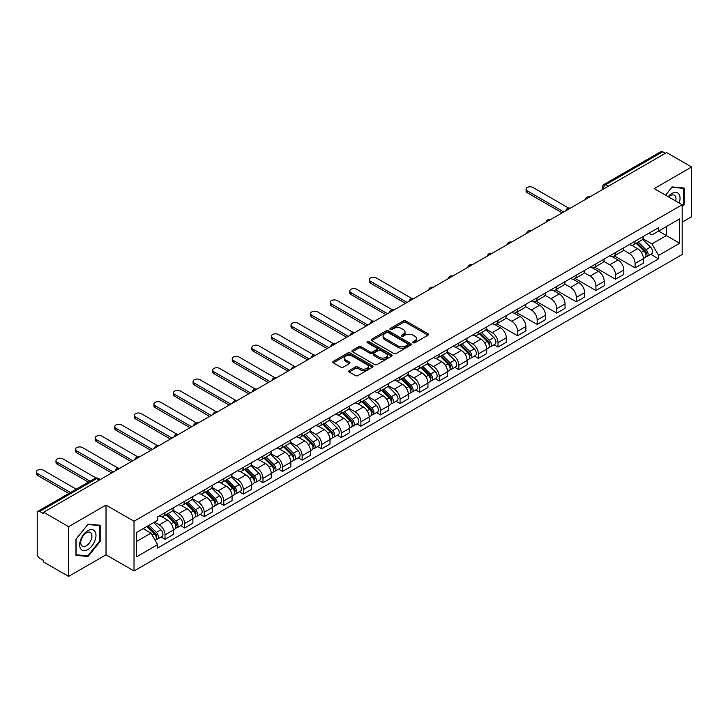 <?xml version="1.0" encoding="UTF-8"?>
<svg xmlns="http://www.w3.org/2000/svg" width="728" height="728" viewBox="0 0 728 728"><rect width="100%" height="100%" fill="white"/><g stroke="black" fill="none" stroke-linecap="round" stroke-linejoin="round"><path stroke-width="1.09" d="M413.158 342.724A1.219 0.701 0 0 0 414.887 342.724L427.982 335.162A1.747 1.01 0 0 0 428.492 334.452A1.747 1.01 0 0 0 427.982 333.743L405.796 320.939A1.747 1.01 0 0 0 403.33 320.939L390.235 328.492A1.219 0.701 0 0 0 389.88 328.992A1.219 0.701 0 0 0 390.235 329.493A1.219 0.701 0 0 0 391.964 329.493L393.657 328.51A5.578 3.221 0 0 1 401.547 328.51L403.394 329.584A5.578 3.221 0 0 1 405.023 331.859A5.578 3.221 0 0 1 403.394 334.134L401.701 335.108A1.219 0.701 0 0 0 401.337 335.608A1.219 0.701 0 0 0 401.701 336.109A1.219 0.701 0 0 0 403.421 336.109L405.114 335.126A5.578 3.221 0 0 1 413.004 335.126L414.851 336.2A5.578 3.221 0 0 1 416.489 338.474A5.578 3.221 0 0 1 414.851 340.75L413.158 341.732A1.219 0.701 0 0 0 412.803 342.224A1.219 0.701 0 0 0 413.158 342.724L413.158 341.732M349.231 370.598A1.747 1.01 0 0 0 348.721 371.307A1.747 1.01 0 0 0 349.231 372.017L355.455 375.612A1.747 1.01 0 0 0 357.921 375.612L372.463 367.221A1.747 1.01 0 0 0 372.973 366.512A1.747 1.01 0 0 0 372.463 365.793L350.277 352.989A1.747 1.01 0 0 0 347.811 352.989L333.269 361.388A1.747 1.01 0 0 0 332.76 362.098A1.747 1.01 0 0 0 333.269 362.808L340.786 367.149A1.747 1.01 0 0 0 343.252 367.149L349.476 363.554A1.747 1.01 0 0 0 349.986 362.844A1.747 1.01 0 0 0 349.476 362.135L345.745 359.978A4.659 2.694 0 0 1 344.38 358.076A4.659 2.694 0 0 1 347.265 355.592A4.659 2.694 0 0 1 352.343 356.174L366.948 364.601A4.659 2.694 0 0 1 368.313 366.512A4.659 2.694 0 0 1 365.429 368.996A4.659 2.694 0 0 1 360.351 368.414L357.921 367.003A1.747 1.01 0 0 0 355.455 367.003L349.231 370.598L349.231 372.017M134.025 521.239L106.024 505.077L68.605 526.681L43.625 512.248L666.611 152.571L691.6 166.994L654.181 188.597L682.182 204.759L134.025 521.239L134.025 570.97L682.182 254.491L682.182 204.759M393.784 353.49A1.747 1.01 0 0 0 396.241 353.49L410.783 345.09A1.747 1.01 0 0 0 411.302 344.38A1.747 1.01 0 0 0 410.783 343.671L388.606 330.858A1.747 1.01 0 0 0 386.14 330.858L371.599 339.257A1.747 1.01 0 0 0 371.089 339.967A1.747 1.01 0 0 0 371.599 340.677L393.784 353.49M367.831 342.988A1.219 0.701 0 0 1 369.069 343.161L391.6 356.165L377.086 364.546A1.747 1.01 0 0 1 374.62 364.546L352.434 351.742L358.658 348.175L358.658 346.728L352.434 350.323A1.747 1.01 0 0 0 351.924 351.033A1.747 1.01 0 0 0 352.434 351.742L352.434 350.323M358.658 348.175A1.747 1.01 0 0 1 361.124 348.175L361.124 346.728A1.747 1.01 0 0 0 358.658 346.728M361.124 346.728L370.115 351.924A1.747 1.01 0 0 0 372.581 351.924L376.713 349.54A1.747 1.01 0 0 0 377.222 348.83A1.747 1.01 0 0 0 376.713 348.111L367.349 342.706A1.219 0.701 0 0 1 366.985 342.206A1.219 0.701 0 0 1 367.74 341.559A1.219 0.701 0 0 1 369.069 341.714L391.628 354.727A1.747 1.01 0 0 1 392.137 355.446A1.747 1.01 0 0 1 391.628 356.156L391.628 354.727M68.605 526.681L68.605 576.403L43.625 561.98L43.625 560.533L39.731 558.285A3.549 2.047 -120 0 1 37.219 553.935L37.219 512.903A3.549 2.047 -120 0 1 37.956 511.274L94.831 478.442A3.549 2.047 60 0 1 96.606 478.615L39.731 511.456A3.549 2.047 -120 0 0 37.956 511.274M682.182 222.158L691.6 216.726L691.6 166.994M68.605 576.403L106.024 554.8L134.025 570.97M43.625 512.248L43.625 513.704L39.731 511.456M608.481 186.131L605.851 184.612A3.549 2.047 60 0 0 604.076 184.43L660.951 151.597A3.549 2.047 60 0 1 662.726 151.77L605.851 184.612A3.549 2.047 120 0 0 603.339 188.962L603.339 189.107M665.356 153.299L662.726 151.77M635.098 241.223A8.172 4.714 60 0 1 633.405 244.89L641.696 240.104A8.172 4.714 -120 0 0 643.388 236.436M623.341 250.013L629.329 253.471A8.172 4.714 60 0 1 635.098 263.472L643.388 258.695A8.172 4.714 -120 0 0 637.61 248.685L631.686 245.263M643.388 258.695L643.388 263.117L635.098 267.895L614.332 255.901M633.405 244.89A8.172 4.714 60 0 1 629.392 244.517M635.098 263.472L635.098 267.895M615.515 252.534A8.172 4.714 60 0 1 613.822 256.192L622.112 251.415A8.172 4.714 -120 0 0 623.805 247.748M594.74 267.212L615.515 279.206L623.805 274.42L623.805 269.997A8.172 4.714 -120 0 0 618.027 259.996L612.093 256.575M613.822 256.192A8.172 4.714 60 0 1 609.8 255.828M603.758 261.325L609.736 264.783A8.172 4.714 60 0 1 615.515 274.784L615.515 279.206M595.932 263.836A8.172 4.714 60 0 1 594.239 267.504L602.52 262.717A8.172 4.714 -120 0 0 604.213 259.05M575.156 278.524L595.932 290.517L604.213 285.731L604.213 281.308A8.172 4.714 -120 0 0 598.443 271.307L592.51 267.877M594.239 267.504A8.172 4.714 60 0 1 590.217 267.14M584.165 272.636L590.153 276.085A8.172 4.714 60 0 1 595.932 286.095L595.932 290.517M576.339 275.148A8.172 4.714 60 0 1 574.647 278.815L582.937 274.028A8.172 4.714 -120 0 0 584.63 270.361M555.573 289.826L576.339 301.82L584.63 297.033L584.63 292.62A8.172 4.714 -120 0 0 578.851 282.61L572.927 279.188M574.647 278.815A8.172 4.714 60 0 1 570.634 278.442M564.582 283.938L570.57 287.396A8.172 4.714 60 0 1 576.339 297.397L576.339 301.82M556.756 286.45A8.172 4.714 60 0 1 555.064 290.117L563.354 285.34A8.172 4.714 -120 0 0 565.046 281.672M535.981 301.137L556.756 313.131L565.046 308.344L565.046 303.922A8.172 4.714 -120 0 0 559.268 293.921L553.335 290.499M555.064 290.117A8.172 4.714 60 0 1 551.041 289.753M544.999 295.25L550.978 298.707A8.172 4.714 60 0 1 556.756 308.708L556.756 313.131M537.173 297.761A8.172 4.714 60 0 1 535.48 301.428L543.761 296.642A8.172 4.714 -120 0 0 545.454 292.974M516.398 312.449L537.173 324.433L545.454 319.656L545.454 315.233A8.172 4.714 -120 0 0 539.685 305.232L533.751 301.801M535.48 301.428A8.172 4.714 60 0 1 531.458 301.064M525.407 306.561L531.395 310.01A8.172 4.714 60 0 1 537.173 320.02L537.173 324.433M517.581 309.072A8.172 4.714 60 0 1 515.888 312.74L524.178 307.953A8.172 4.714 -120 0 0 525.871 304.286M496.815 323.751L517.581 335.745L525.871 330.958L525.871 326.535A8.172 4.714 -120 0 0 520.092 316.534L514.168 313.113M515.888 312.74A8.172 4.714 60 0 1 511.875 312.367M505.824 317.863L511.811 321.321A8.172 4.714 60 0 1 517.581 331.322L517.581 335.745M497.998 320.375A8.172 4.714 60 0 1 496.305 324.042L504.595 319.264A8.172 4.714 -120 0 0 506.288 315.597M494.021 344.763L497.998 347.056L506.288 342.269L506.288 337.847A8.172 4.714 -120 0 0 500.509 327.846L494.576 324.424M496.305 324.042A8.172 4.714 60 0 1 492.283 323.678M486.24 329.174L492.219 332.632A8.172 4.714 60 0 1 497.998 342.633L497.998 347.056M478.414 331.686A8.172 4.714 60 0 1 476.722 335.353L485.003 330.567A8.172 4.714 -120 0 0 486.695 326.899M474.438 356.065L478.414 358.358L486.695 353.581L486.695 349.158A8.172 4.714 -120 0 0 480.926 339.148L474.993 335.726M476.722 335.353A8.172 4.714 60 0 1 472.7 334.98M466.648 340.486L472.636 343.935A8.172 4.714 60 0 1 478.414 353.935L478.414 358.358M458.822 342.997A8.172 4.714 60 0 1 457.129 346.664L465.42 341.878A8.172 4.714 -120 0 0 467.112 338.211M454.854 367.376L458.822 369.669L467.112 364.883L467.112 360.46A8.172 4.714 -120 0 0 461.334 350.459L455.409 347.038M457.129 346.664A8.172 4.714 60 0 1 453.116 346.291M447.065 351.788L453.053 355.246A8.172 4.714 60 0 1 458.822 365.247L458.822 369.669M439.239 354.299A8.172 4.714 60 0 1 437.546 357.967L445.836 353.18A8.172 4.714 -120 0 0 447.529 349.522M435.262 378.687L439.239 380.981L447.529 376.194L447.529 371.771A8.172 4.714 -120 0 0 441.75 361.771L435.817 358.34M437.546 357.967A8.172 4.714 60 0 1 433.524 357.603M427.482 363.099L433.46 366.557A8.172 4.714 60 0 1 439.239 376.558L439.239 380.981M419.656 365.611A8.172 4.714 60 0 1 417.963 369.278L426.244 364.491A8.172 4.714 -120 0 0 427.937 360.824M415.679 389.99L419.656 392.283L427.937 387.505L427.937 383.083A8.172 4.714 -120 0 0 422.167 373.073L416.234 369.651M417.963 369.278A8.172 4.714 60 0 1 413.941 368.905M407.889 374.401L413.877 377.859A8.172 4.714 60 0 1 419.656 387.86L419.656 392.283M400.063 376.922A8.172 4.714 60 0 1 398.371 380.58L406.661 375.803A8.172 4.714 -120 0 0 408.353 372.135M396.096 401.301L400.063 403.594L408.353 398.808L408.353 394.385A8.172 4.714 -120 0 0 402.575 384.384L396.651 380.962M398.371 380.58A8.172 4.714 60 0 1 394.358 380.216M388.306 385.713L394.294 389.171A8.172 4.714 60 0 1 400.063 399.171L400.063 403.594M380.48 388.224A8.172 4.714 60 0 1 378.788 391.892L387.078 387.105A8.172 4.714 -120 0 0 388.77 383.438M376.503 412.612L380.48 414.905L388.77 410.119L388.77 405.696A8.172 4.714 -120 0 0 382.992 395.695L377.059 392.265M378.788 391.892A8.172 4.714 60 0 1 374.765 391.528M368.723 397.024L374.702 400.473A8.172 4.714 60 0 1 380.48 410.483L380.48 414.905M360.897 399.536A8.172 4.714 60 0 1 359.204 403.203L367.485 398.416A8.172 4.714 -120 0 0 369.178 394.749M356.92 423.914L360.897 426.208L369.178 421.421L369.178 417.007A8.172 4.714 -120 0 0 363.409 406.998L357.475 403.576M359.204 403.203A8.172 4.714 60 0 1 355.182 402.83M349.131 408.326L355.118 411.784A8.172 4.714 60 0 1 360.897 421.785L360.897 426.208M341.305 410.838A8.172 4.714 60 0 1 339.612 414.505L347.902 409.728A8.172 4.714 -120 0 0 349.595 406.06M337.337 435.226L341.305 437.519L349.595 432.732L349.595 428.31A8.172 4.714 -120 0 0 343.816 418.309L337.892 414.887M339.612 414.505A8.172 4.714 60 0 1 335.599 414.141M329.547 419.637L335.535 423.095A8.172 4.714 60 0 1 341.305 433.096L341.305 437.519M321.721 422.149A8.172 4.714 60 0 1 320.029 425.816L328.319 421.03A8.172 4.714 -120 0 0 330.012 417.362M317.745 446.528L321.721 448.83L330.012 444.044L330.012 439.621A8.172 4.714 -120 0 0 324.233 429.62L318.3 426.189M320.029 425.816A8.172 4.714 60 0 1 316.007 425.452M309.964 430.949L315.943 434.398A8.172 4.714 60 0 1 321.721 444.408L321.721 448.83M302.138 433.46A8.172 4.714 60 0 1 300.446 437.128L308.727 432.341A8.172 4.714 -120 0 0 310.419 428.674M298.161 457.839L302.138 460.132L310.419 455.346L310.419 450.923A8.172 4.714 -120 0 0 304.65 440.922L298.717 437.501M300.446 437.128A8.172 4.714 60 0 1 296.423 436.755M290.372 442.251L296.36 445.709A8.172 4.714 60 0 1 302.138 455.71L302.138 460.132M282.546 444.762A8.172 4.714 60 0 1 280.853 448.43L289.143 443.652A8.172 4.714 -120 0 0 290.836 439.985M278.578 469.15L282.546 471.444L290.836 466.657L290.836 462.235A8.172 4.714 -120 0 0 285.058 452.234L279.133 448.812M280.853 448.43A8.172 4.714 60 0 1 276.84 448.066M270.789 453.562L276.776 457.02A8.172 4.714 60 0 1 282.546 467.021L282.546 471.444M262.963 456.074A8.172 4.714 60 0 1 261.27 459.741L269.56 454.954A8.172 4.714 -120 0 0 271.253 451.287M258.986 480.453L262.963 482.746L271.253 477.968L271.253 473.546A8.172 4.714 -120 0 0 265.474 463.545L259.541 460.114M261.27 459.741A8.172 4.714 60 0 1 257.248 459.368M251.206 464.874L257.184 468.322A8.172 4.714 60 0 1 262.963 478.332L262.963 482.746M243.38 467.385A8.172 4.714 60 0 1 241.687 471.052L249.968 466.266A8.172 4.714 -120 0 0 251.661 462.599M239.403 491.764L243.38 494.057L251.661 489.271L251.661 484.848A8.172 4.714 -120 0 0 245.891 474.847L239.958 471.425M241.687 471.052A8.172 4.714 60 0 1 237.665 470.679M231.613 476.176L237.601 479.634A8.172 4.714 60 0 1 243.38 489.635L243.38 494.057M223.787 478.687A8.172 4.714 60 0 1 222.095 482.355L230.385 477.568A8.172 4.714 -120 0 0 232.077 473.91M219.82 503.075L223.787 505.369L232.077 500.582L232.077 496.159A8.172 4.714 -120 0 0 226.299 486.158L220.375 482.728M222.095 482.355A8.172 4.714 60 0 1 218.082 481.991M212.03 487.487L218.018 490.945A8.172 4.714 60 0 1 223.787 500.946L223.787 505.369M204.204 489.999A8.172 4.714 60 0 1 202.511 493.666L210.802 488.879A8.172 4.714 -120 0 0 212.494 485.212M200.227 514.378L204.204 516.671L212.494 511.893L212.494 507.471A8.172 4.714 -120 0 0 206.716 497.461L200.782 494.039M202.511 493.666A8.172 4.714 60 0 1 198.489 493.293M192.447 498.789L198.426 502.247A8.172 4.714 60 0 1 204.204 512.248L204.204 516.671M184.621 501.31A8.172 4.714 60 0 1 182.928 504.968L191.209 500.191A8.172 4.714 -120 0 0 192.902 496.523M180.644 525.689L184.621 527.982L192.902 523.195L192.902 518.773A8.172 4.714 -120 0 0 187.132 508.772L181.199 505.35M182.928 504.968A8.172 4.714 60 0 1 178.906 504.604M172.855 510.1L178.842 513.559A8.172 4.714 60 0 1 184.621 523.559L184.621 527.982M165.029 512.612A8.172 4.714 60 0 1 163.345 516.279L171.626 511.493A8.172 4.714 -120 0 0 173.319 507.825M161.061 537L165.029 539.293L173.319 534.507L173.319 530.084A8.172 4.714 -120 0 0 167.54 520.083L161.616 516.653M163.345 516.279A8.172 4.714 60 0 1 159.323 515.915M154.482 522.113L159.259 524.861A8.172 4.714 60 0 1 165.029 534.871L165.029 539.293M648.976 233.215L651.924 234.916L679.67 218.891L666.366 226.581L666.366 235.572L651.924 243.907L642.924 238.711M136.527 541.468L150.969 533.133L157.621 544.653L136.527 556.829L136.527 532.477L157.621 520.302L157.621 516.889L658.576 227.664L658.576 231.076L679.67 243.252L658.576 255.428L651.924 243.907M679.67 218.891L679.67 243.252M157.621 544.653L157.621 548.057L658.576 258.84L658.576 255.428M682.182 206.752L684.256 204.177L684.256 188.024L672.135 186.941L665.538 195.149M106.024 505.077L106.024 554.8M75.949 555.373L88.07 556.456L100.182 541.386L100.182 525.234L88.07 524.151L75.949 539.221L75.949 555.373M150.969 533.133L143.189 528.637M650.714 254.299L658.576 258.84M683.628 203.813L684.256 204.177M86.787 555.719L88.07 556.456M99.554 541.022L100.182 541.386M413.65 342.897L414.851 342.196A5.578 3.221 0 0 0 416.489 339.921L416.489 338.474M405.023 331.859L405.023 333.306A5.578 3.221 0 0 1 403.394 335.581L402.184 336.281M427.955 335.18L405.796 322.386A1.747 1.01 0 0 0 403.33 322.386L390.727 329.666M410.765 345.108L388.606 332.314A1.747 1.01 0 0 0 386.14 332.314L371.617 340.695M407.707 344.881A1.219 0.701 0 0 0 408.062 344.38A1.219 0.701 0 0 0 407.707 343.88L388.233 332.641A1.219 0.701 0 0 0 386.513 332.641L384.721 333.67A5.578 3.221 0 0 0 383.092 335.945A5.578 3.221 0 0 0 384.721 338.229L398.034 345.909A5.578 3.221 0 0 0 405.924 345.909L407.707 344.881L407.707 346.328A1.219 0.701 0 0 0 408.062 345.827L408.062 344.38M383.092 335.945L383.092 337.401A5.578 3.221 0 0 0 384.721 339.676L384.721 338.229M407.707 346.328L405.924 347.356A5.578 3.221 0 0 1 398.034 347.356L384.721 339.676M361.124 348.175L370.115 353.371A1.747 1.01 0 0 0 372.581 353.371L376.713 350.987A1.747 1.01 0 0 0 377.222 350.277L377.222 348.83M379.452 357.311A4.659 2.694 0 0 0 384.539 357.894A4.659 2.694 0 0 0 387.414 355.41A4.659 2.694 0 0 0 386.049 353.508L380.899 350.532A1.747 1.01 0 0 0 378.433 350.532L374.31 352.916A1.747 1.01 0 0 0 373.801 353.626A1.747 1.01 0 0 0 374.31 354.336L379.452 357.311L379.452 358.758A4.659 2.694 0 0 0 384.539 359.341A4.659 2.694 0 0 0 387.414 356.856L387.414 355.41M373.801 353.626L373.801 355.082A1.747 1.01 0 0 0 374.31 355.792L374.31 354.336M379.452 358.758L374.31 355.792M368.313 366.512L368.313 367.959A4.659 2.694 0 0 1 365.429 370.443A4.659 2.694 0 0 1 360.351 369.86L357.921 368.459A1.747 1.01 0 0 0 355.455 368.459L349.249 372.035M344.38 358.076L344.38 359.523A4.659 2.694 0 0 0 345.745 361.425L345.745 359.978M349.449 363.563L345.745 361.425M372.436 367.231L350.277 354.436A1.747 1.01 0 0 0 347.811 354.436L333.297 362.817L333.269 361.388M636.154 243.307L643.87 250.914A4.441 2.566 60 0 1 645.044 257.566L643.388 258.531M637.692 244.817L640.968 246.71M568.632 208.062L533.023 187.506A4.086 2.357 -0 0 0 528.574 186.996A4.086 2.357 -0 0 0 526.053 189.18A4.086 2.357 -0 0 0 527.254 190.845L563.79 211.939M637.009 242.806L645.463 251.142A2.129 1.229 60 0 1 646.018 254.336A2.129 1.229 60 0 1 645.827 254.418M638.292 242.069L646.009 249.686A4.441 2.566 60 0 1 647.174 256.338A4.441 2.566 60 0 1 645.836 256.484M642.606 239.266L650.523 247.074A4.441 2.566 60 0 1 651.697 253.726L647.174 256.338M562.153 212.876L527.254 192.729A4.086 2.357 180 0 1 526.053 191.064L526.053 189.18M679.16 203.021A11.539 6.661 120 0 0 678.96 194.158A11.539 6.661 120 0 0 668.195 196.678M675.711 201.028A7.899 4.559 120 0 0 675.238 196.069A7.899 4.559 120 0 0 674.356 195.25A7.899 4.559 120 0 0 668.668 196.96M665.565 195.168L671.889 187.296L683.628 188.343L683.628 203.995L682.182 205.797M682.846 187.897L683.628 188.343M94.886 531.367A11.539 6.661 120 0 0 83.738 534.352A11.539 6.661 120 0 0 80.753 548.948A11.539 6.661 120 0 0 91.901 545.964A11.539 6.661 120 0 0 94.886 531.367M91.173 533.278A7.899 4.559 120 0 0 90.281 532.459A7.899 4.559 120 0 0 82.928 536.145A7.899 4.559 120 0 0 81.49 545.317A7.899 4.559 120 0 0 82.382 546.146A7.899 4.559 120 0 0 89.735 542.46A7.899 4.559 120 0 0 91.173 533.278M87.815 555.81L76.076 554.763L76.076 539.111L87.815 524.506L99.554 525.552L99.554 541.204L87.815 555.81M98.781 525.106L99.554 525.552M479.47 333.77L487.178 341.377A4.441 2.566 60 0 1 488.351 348.039L486.695 348.994M481.008 335.289L484.275 337.173M411.948 298.535L376.34 277.978A4.086 2.357 -0 0 0 371.89 277.459A4.086 2.357 -0 0 0 369.369 279.643A4.086 2.357 -0 0 0 370.561 281.308L407.098 302.402M480.325 333.269L488.77 341.605A2.129 1.229 60 0 1 489.334 344.799A2.129 1.229 60 0 1 489.134 344.881M481.599 332.532L489.316 340.149A4.441 2.566 60 0 1 490.49 346.801A4.441 2.566 60 0 1 489.143 346.947M485.922 329.729L493.839 337.537A4.441 2.566 60 0 1 495.004 344.189L490.49 346.801M405.469 303.339L370.561 283.192A4.086 2.357 180 0 1 369.369 281.527L369.369 279.643M459.878 345.072L467.594 352.689A4.441 2.566 60 0 1 468.768 359.341L467.112 360.296M461.416 346.592L464.692 348.485M392.356 309.837L356.747 289.28A4.086 2.357 -0 0 0 352.297 288.77A4.086 2.357 -0 0 0 349.777 290.945A4.086 2.357 -0 0 0 350.978 292.62L387.514 313.713M460.733 344.581L469.187 352.916A2.129 1.229 60 0 1 469.751 356.11A2.129 1.229 60 0 1 469.551 356.192M462.016 343.844L469.733 351.451A4.441 2.566 60 0 1 470.898 358.112A4.441 2.566 60 0 1 469.56 358.249M466.33 341.032L474.246 348.849A4.441 2.566 60 0 1 475.42 355.501L470.898 358.112M385.876 314.651L350.978 294.503A4.086 2.357 180 0 1 349.777 292.829L349.777 290.945M440.294 356.383L448.011 363.991A4.441 2.566 60 0 1 449.176 370.652L447.52 371.608M441.832 357.903L445.099 359.787M372.772 321.148L337.164 300.591A4.086 2.357 -0 0 0 332.714 300.082A4.086 2.357 -0 0 0 330.194 302.257A4.086 2.357 -0 0 0 331.386 303.922L367.922 325.016M441.15 355.892L449.595 364.228A2.129 1.229 60 0 1 450.159 367.422A2.129 1.229 60 0 1 449.968 367.494M442.424 355.155L450.141 362.762A4.441 2.566 60 0 1 451.315 369.414A4.441 2.566 60 0 1 449.977 369.56M446.746 352.343L454.663 360.151A4.441 2.566 60 0 1 455.837 366.812L451.315 369.414M366.293 325.962L331.386 305.805A4.086 2.357 180 0 1 330.194 304.14L330.194 302.257M420.711 367.695L428.419 375.302A4.441 2.566 60 0 1 429.593 381.954L427.937 382.919M422.249 369.205L425.516 371.098M353.189 332.45L317.581 311.893A4.086 2.357 -0 0 0 313.131 311.384A4.086 2.357 -0 0 0 310.61 313.568A4.086 2.357 -0 0 0 311.802 315.233L348.339 336.327M421.567 367.194L430.011 375.53A2.129 1.229 60 0 1 430.576 378.724A2.129 1.229 60 0 1 430.375 378.806M422.841 366.457L430.557 374.074A4.441 2.566 60 0 1 431.731 380.726A4.441 2.566 60 0 1 430.385 380.871M427.163 363.654L435.08 371.462A4.441 2.566 60 0 1 436.245 378.114L431.731 380.726M346.71 337.264L311.802 317.117A4.086 2.357 180 0 1 310.61 315.452L310.61 313.568M401.119 378.997L408.836 386.614A4.441 2.566 60 0 1 410.01 393.266L408.353 394.221M402.657 380.517L405.933 382.409M333.597 343.762L297.989 323.205A4.086 2.357 -0 0 0 293.539 322.695A4.086 2.357 -0 0 0 291.018 324.87A4.086 2.357 -0 0 0 292.219 326.535L328.756 347.629M401.974 378.505L410.428 386.841A2.129 1.229 60 0 1 410.992 390.035A2.129 1.229 60 0 1 410.792 390.117M403.257 377.768L410.974 385.376A4.441 2.566 60 0 1 412.139 392.037A4.441 2.566 60 0 1 410.801 392.174M407.571 374.956L415.488 382.773A4.441 2.566 60 0 1 416.662 389.425L412.139 392.037M327.118 348.576L292.219 328.428A4.086 2.357 180 0 1 291.018 326.754L291.018 324.87M381.536 390.308L389.252 397.916A4.441 2.566 60 0 1 390.417 404.577L388.761 405.532M383.074 391.828L386.341 393.712M314.014 355.073L278.405 334.516A4.086 2.357 -0 0 0 273.956 334.006A4.086 2.357 -0 0 0 271.435 336.181A4.086 2.357 -0 0 0 272.627 337.847L309.163 358.94M382.391 389.817L390.836 398.152A2.129 1.229 60 0 1 391.4 401.346A2.129 1.229 60 0 1 391.209 401.419M383.665 389.08L391.382 396.687A4.441 2.566 60 0 1 392.556 403.339A4.441 2.566 60 0 1 391.218 403.485M387.988 386.268L395.905 394.076A4.441 2.566 60 0 1 397.079 400.737L392.556 403.339M307.534 359.887L272.627 339.73A4.086 2.357 180 0 1 271.435 338.065L271.435 336.181M361.952 401.619L369.66 409.227A4.441 2.566 60 0 1 370.834 415.879L369.178 416.835M363.49 403.13L366.757 405.023M294.43 366.375L258.822 345.818A4.086 2.357 -0 0 0 254.372 345.309A4.086 2.357 -0 0 0 251.852 347.493A4.086 2.357 -0 0 0 253.044 349.158L289.58 370.252M362.808 401.119L371.253 409.454A2.129 1.229 60 0 1 371.817 412.649A2.129 1.229 60 0 1 371.617 412.731M364.082 400.382L371.799 407.999A4.441 2.566 60 0 1 372.973 414.651A4.441 2.566 60 0 1 371.626 414.796M368.404 397.57L376.321 405.387A4.441 2.566 60 0 1 377.486 412.039L372.973 414.651M287.951 371.189L253.044 351.042A4.086 2.357 180 0 1 251.852 349.376L251.852 347.493M342.36 412.922L350.077 420.538A4.441 2.566 60 0 1 351.251 427.19L349.595 428.146M343.898 414.441L347.174 416.334M274.838 377.686L239.23 357.13A4.086 2.357 -0 0 0 234.78 356.62A4.086 2.357 -0 0 0 232.259 358.795A4.086 2.357 -0 0 0 233.461 360.46L269.997 381.554M343.216 412.43L351.67 420.766A2.129 1.229 60 0 1 352.234 423.96A2.129 1.229 60 0 1 352.034 424.033M344.499 411.693L352.216 419.301A4.441 2.566 60 0 1 353.38 425.962A4.441 2.566 60 0 1 352.043 426.098M348.812 408.881L356.729 416.698A4.441 2.566 60 0 1 357.903 423.35L353.38 425.962M268.359 382.5L233.461 362.353A4.086 2.357 180 0 1 232.259 360.679L232.259 358.795M322.777 424.233L330.494 431.841A4.441 2.566 60 0 1 331.659 438.502L330.002 439.457M324.315 425.753L327.582 427.636M255.255 388.998L219.647 368.441A4.086 2.357 -0 0 0 215.197 367.922A4.086 2.357 -0 0 0 212.676 370.106A4.086 2.357 -0 0 0 213.868 371.771L250.405 392.865M323.632 423.741L332.077 432.077A2.129 1.229 60 0 1 332.641 435.271A2.129 1.229 60 0 1 332.45 435.344M324.906 422.995L332.623 430.612A4.441 2.566 60 0 1 333.797 437.264A4.441 2.566 60 0 1 332.459 437.41M329.229 420.192L337.146 428A4.441 2.566 60 0 1 338.32 434.652L333.797 437.264M248.776 393.812L213.868 373.655A4.086 2.357 180 0 1 212.676 371.99L212.676 370.106M303.194 435.535L310.901 443.152A4.441 2.566 60 0 1 312.075 449.804L310.419 450.759M304.732 437.055L307.999 438.948M235.672 400.3L200.064 379.743A4.086 2.357 -0 0 0 195.614 379.233A4.086 2.357 -0 0 0 193.093 381.408A4.086 2.357 -0 0 0 194.285 383.083L230.822 404.176M304.049 435.044L312.494 443.379A2.129 1.229 60 0 1 313.058 446.573A2.129 1.229 60 0 1 312.867 446.655M305.323 434.307L313.04 441.923A4.441 2.566 60 0 1 314.214 448.575A4.441 2.566 60 0 1 312.867 448.721M309.646 431.495L317.563 439.312A4.441 2.566 60 0 1 318.728 445.964L314.214 448.575M229.193 405.114L194.285 384.966A4.086 2.357 180 0 1 193.093 383.301L193.093 381.408M283.601 446.846L291.318 454.463A4.441 2.566 60 0 1 292.492 461.115L290.836 462.071M285.139 448.366L288.415 450.25M216.079 411.611L180.471 391.054A4.086 2.357 -0 0 0 176.021 390.545A4.086 2.357 -0 0 0 173.501 392.72A4.086 2.357 -0 0 0 174.702 394.385L211.238 415.479M284.457 446.355L292.911 454.691A2.129 1.229 60 0 1 293.475 457.885A2.129 1.229 60 0 1 293.275 457.958M285.74 445.618L293.457 453.226A4.441 2.566 60 0 1 294.622 459.887A4.441 2.566 60 0 1 293.284 460.023M290.053 442.806L297.97 450.614A4.441 2.566 60 0 1 299.144 457.275L294.622 459.887M209.6 416.425L174.702 396.269A4.086 2.357 180 0 1 173.501 394.603L173.501 392.72M264.018 458.158L271.735 465.765A4.441 2.566 60 0 1 272.9 472.426L271.244 473.382M265.556 459.677L268.823 461.561M196.496 422.923L160.888 402.366A4.086 2.357 -0 0 0 156.438 401.847A4.086 2.357 -0 0 0 153.917 404.031A4.086 2.357 -0 0 0 155.109 405.696L191.646 426.79M264.874 457.657L273.319 465.993A2.129 1.229 60 0 1 273.883 469.187A2.129 1.229 60 0 1 273.692 469.269M266.148 456.92L273.865 464.537A4.441 2.566 60 0 1 275.038 471.189A4.441 2.566 60 0 1 273.701 471.335M270.47 454.117L278.387 461.925A4.441 2.566 60 0 1 279.561 468.577L275.038 471.189M190.017 427.727L155.109 407.58A4.086 2.357 180 0 1 153.917 405.915L153.917 404.031M244.435 469.46L252.143 477.077A4.441 2.566 60 0 1 253.317 483.729L251.661 484.684M245.973 470.98L249.24 472.872M176.913 434.225L141.305 413.668A4.086 2.357 -0 0 0 136.855 413.158A4.086 2.357 -0 0 0 134.334 415.333A4.086 2.357 -0 0 0 135.526 417.007L172.063 438.101M245.291 468.969L253.735 477.304A2.129 1.229 60 0 1 254.299 480.498A2.129 1.229 60 0 1 254.108 480.58M246.565 468.231L254.281 475.839A4.441 2.566 60 0 1 255.455 482.5A4.441 2.566 60 0 1 254.108 482.637M250.887 465.42L258.804 473.236A4.441 2.566 60 0 1 259.969 479.889L255.455 482.5M170.434 439.039L135.526 418.891A4.086 2.357 180 0 1 134.334 417.217L134.334 415.333M224.843 480.771L232.56 488.388A4.441 2.566 60 0 1 233.734 495.04L232.077 495.995M226.381 482.291L229.657 484.175M157.321 445.536L121.713 424.979A4.086 2.357 -0 0 0 117.263 424.469A4.086 2.357 -0 0 0 114.742 426.644A4.086 2.357 -0 0 0 115.943 428.31L152.48 449.404M225.698 480.28L234.152 488.615A2.129 1.229 60 0 1 234.716 491.81A2.129 1.229 60 0 1 234.516 491.882M226.981 479.543L234.698 487.15A4.441 2.566 60 0 1 235.863 493.802A4.441 2.566 60 0 1 234.525 493.948M231.295 476.731L239.212 484.539A4.441 2.566 60 0 1 240.386 491.2L235.863 493.802M150.842 450.35L115.943 430.193A4.086 2.357 180 0 1 114.742 428.528L114.742 426.644M205.26 492.083L212.976 499.69A4.441 2.566 60 0 1 214.141 506.342L212.485 507.307M206.798 493.593L210.064 495.486M137.738 456.838L102.129 436.281A4.086 2.357 -0 0 0 97.679 435.772A4.086 2.357 -0 0 0 95.159 437.956A4.086 2.357 -0 0 0 96.351 439.621L132.887 460.715M206.115 491.582L214.56 499.918A2.129 1.229 60 0 1 215.124 503.112A2.129 1.229 60 0 1 214.933 503.194M207.389 490.845L215.106 498.462A4.441 2.566 60 0 1 216.28 505.114A4.441 2.566 60 0 1 214.942 505.259M211.712 488.042L219.629 495.85A4.441 2.566 60 0 1 220.802 502.502L216.28 505.114M131.258 461.652L96.351 441.505A4.086 2.357 180 0 1 95.159 439.839L95.159 437.956M185.676 503.385L193.384 511.001A4.441 2.566 60 0 1 194.558 517.654L192.902 518.609M187.214 504.904L190.481 506.797M118.154 468.15L82.546 447.593A4.086 2.357 -0 0 0 78.096 447.083A4.086 2.357 -0 0 0 75.576 449.258A4.086 2.357 -0 0 0 76.768 450.932L113.304 472.017M186.532 502.893L194.977 511.229A2.129 1.229 60 0 1 195.541 514.423A2.129 1.229 60 0 1 195.35 514.505M187.806 502.156L195.523 509.764A4.441 2.566 60 0 1 196.697 516.425A4.441 2.566 60 0 1 195.35 516.562M192.128 499.344L200.045 507.161A4.441 2.566 60 0 1 201.21 513.813L196.697 516.425M111.675 472.963L76.768 452.816A4.086 2.357 180 0 1 75.576 451.142L75.576 449.258M166.084 514.696L173.801 522.304A4.441 2.566 60 0 1 174.975 528.965L173.319 529.92M167.622 516.216L170.898 518.099M96.05 478.005L62.954 458.904A4.086 2.357 -0 0 0 58.504 458.394A4.086 2.357 -0 0 0 55.983 460.569A4.086 2.357 -0 0 0 57.184 462.235L90.044 481.208M166.94 514.205L175.393 522.54A2.129 1.229 60 0 1 175.958 525.734A2.129 1.229 60 0 1 175.757 525.807M168.223 513.467L175.939 521.075A4.441 2.566 60 0 1 177.104 527.727A4.441 2.566 60 0 1 175.767 527.873M172.536 510.656L180.453 518.463A4.441 2.566 60 0 1 181.627 525.125L177.104 527.727M88.407 482.145L57.184 464.118A4.086 2.357 180 0 1 55.983 462.453L55.983 460.569M146.956 526.453L154.218 533.615A4.441 2.566 60 0 1 155.382 540.267L155.164 540.394M148.039 527.518L151.306 529.411M76.231 489.18L43.371 470.206A4.086 2.357 -0 0 0 38.921 469.697A4.086 2.357 -0 0 0 36.4 471.88A4.086 2.357 -0 0 0 37.592 473.546L70.452 492.51M147.811 525.962L155.801 533.842A2.129 1.229 60 0 1 156.365 537.037A2.129 1.229 60 0 1 156.174 537.118M149.094 525.225L156.347 532.386A4.441 2.566 60 0 1 157.521 539.038A4.441 2.566 60 0 1 156.183 539.184M153.617 522.613L160.87 529.775A4.441 2.566 60 0 1 162.044 536.427L157.521 539.038M68.823 493.457L37.592 475.43A4.086 2.357 180 0 1 36.4 473.764L36.4 471.88M603.466 189.034L603.339 188.962A3.549 2.047 0 0 1 602.293 187.506L602.293 189.708M184.621 523.559L192.902 518.773M204.204 512.248L212.494 507.471M223.787 500.946L232.077 496.159M243.38 489.635L251.661 484.848M262.963 478.332L271.253 473.546M282.546 467.021L290.836 462.235M302.138 455.71L310.419 450.923M321.721 444.408L330.012 439.621M341.305 433.096L349.595 428.31M360.897 421.785L369.178 417.007M380.48 410.483L388.77 405.696M400.063 399.171L408.353 394.385M419.656 387.86L427.937 383.083M439.239 376.558L447.529 371.771M458.822 365.247L467.112 360.46M478.414 353.935L486.695 349.158M497.998 342.633L506.288 337.847M517.581 331.322L525.871 326.535M537.173 320.02L545.454 315.233M556.756 308.708L565.046 303.922M576.339 297.397L584.63 292.62M595.932 286.095L604.213 281.308M615.515 274.784L623.805 269.997M165.029 534.871L173.319 530.084M159.259 524.861L167.54 520.083M178.842 513.559L187.132 508.772M198.426 502.247L206.716 497.461M218.018 490.945L226.299 486.158M237.601 479.634L245.891 474.847M257.184 468.322L265.474 463.545M276.776 457.02L285.058 452.234M296.36 445.709L304.65 440.922M315.943 434.398L324.233 429.62M335.535 423.095L343.816 418.309M355.118 411.784L363.409 406.998M374.702 400.473L382.992 395.695M394.294 389.171L402.575 384.384M413.877 377.859L422.167 373.073M433.46 366.557L441.75 361.771M453.053 355.246L461.334 350.459M472.636 343.935L480.926 339.148M492.219 332.632L500.509 327.846M511.811 321.321L520.092 316.534M531.395 310.01L539.685 305.232M550.978 298.707L559.268 293.921M570.57 287.396L578.851 282.61M590.153 276.085L598.443 271.307M609.736 264.783L618.027 259.996M629.329 253.471L637.61 248.685M589.553 197.061A3.549 2.047 120 0 0 587.987 197.961M569.969 208.372A3.549 2.047 120 0 0 568.404 209.273M550.386 219.674A3.549 2.047 120 0 0 548.812 220.584M530.794 230.985A3.549 2.047 120 0 0 529.229 231.886M511.211 242.287A3.549 2.047 120 0 0 509.645 243.198M491.627 253.599A3.549 2.047 120 0 0 490.053 254.509M472.035 264.91A3.549 2.047 120 0 0 470.47 265.811M452.452 276.212A3.549 2.047 120 0 0 450.887 277.122M432.869 287.524A3.549 2.047 120 0 0 431.295 288.425M413.276 298.835A3.549 2.047 120 0 0 411.711 299.736M393.693 310.137A3.549 2.047 120 0 0 392.128 311.047M374.11 321.448A3.549 2.047 120 0 0 372.536 322.349M354.518 332.76A3.549 2.047 120 0 0 352.953 333.661M334.935 344.062A3.549 2.047 120 0 0 333.369 344.972M315.351 355.373A3.549 2.047 120 0 0 313.777 356.274M295.759 366.675A3.549 2.047 120 0 0 294.194 367.585M276.176 377.987A3.549 2.047 120 0 0 274.611 378.897M256.593 389.298A3.549 2.047 120 0 0 255.018 390.199M237 400.6A3.549 2.047 120 0 0 235.435 401.51M217.417 411.911A3.549 2.047 120 0 0 215.852 412.812M197.834 423.223A3.549 2.047 120 0 0 196.26 424.124M178.242 434.525A3.549 2.047 120 0 0 176.677 435.435M158.659 445.836A3.549 2.047 120 0 0 157.093 446.737M139.075 457.148A3.549 2.047 120 0 0 137.501 458.049M119.483 468.45A3.549 2.047 120 0 0 117.918 469.36M99.245 480.143L96.606 478.615A3.549 2.047 120 0 1 98.38 478.442A3.549 3.549 0 0 0 94.831 478.442M414.851 342.196L414.851 340.75M401.701 336.109L401.701 335.108M403.394 335.581L403.394 334.134M390.235 329.493L390.235 328.492M403.33 322.386L403.33 320.939M405.796 322.386L405.796 320.939M427.982 335.162L427.982 333.743M371.599 340.677L371.599 339.257M386.14 332.314L386.14 330.858M388.606 332.314L388.606 330.858M410.783 345.09L410.783 343.671M398.034 347.356L398.034 345.909M405.924 347.356L405.924 345.909M370.115 353.371L370.115 351.924M372.581 353.371L372.581 351.924M376.713 350.987L376.713 349.54M369.069 343.161L369.069 341.714M355.455 368.459L355.455 367.003M357.921 368.459L357.921 367.003M360.351 369.86L360.351 368.414M349.476 363.554L349.476 362.135M347.811 354.436L347.811 352.989M350.277 354.436L350.277 352.989M372.463 367.221L372.463 365.793M643.87 250.914L641.322 252.389M646.464 253.362L645.663 253.826M650.523 247.074L646.009 249.686M527.254 192.729L527.254 190.845M487.178 341.377L484.63 342.852M489.771 343.825L488.97 344.289M493.839 337.537L489.316 340.149M370.561 283.192L370.561 281.308M467.594 352.689L465.046 354.163M470.188 355.137L469.387 355.601M474.246 348.849L469.733 351.451M350.978 294.503L350.978 292.62M448.011 363.991L445.463 365.465M450.605 366.448L449.804 366.903M454.663 360.151L450.141 362.762M331.386 305.805L331.386 303.922M428.419 375.302L425.871 376.776M431.012 377.75L430.212 378.214M435.08 371.462L430.557 374.074M311.802 317.117L311.802 315.233M408.836 386.614L406.288 388.088M411.429 389.061L410.628 389.526M415.488 382.773L410.974 385.376M292.219 328.428L292.219 326.535M389.252 397.916L386.704 399.39M391.846 400.364L391.045 400.828M395.905 394.076L391.382 396.687M272.627 339.73L272.627 337.847M369.66 409.227L367.112 410.701M372.254 411.675L371.453 412.139M376.321 405.387L371.799 407.999M253.044 351.042L253.044 349.158M350.077 420.538L347.529 422.003M352.671 422.986L351.87 423.45M356.729 416.698L352.216 419.301M233.461 362.353L233.461 360.46M330.494 431.841L327.946 433.315M333.087 434.288L332.286 434.752M337.146 428L332.623 430.612M213.868 373.655L213.868 371.771M310.901 443.152L308.354 444.626M313.495 445.6L312.694 446.064M317.563 439.312L313.04 441.923M194.285 384.966L194.285 383.083M291.318 454.463L288.77 455.928M293.912 456.911L293.111 457.366M297.97 450.614L293.457 453.226M174.702 396.269L174.702 394.385M271.735 465.765L269.187 467.24M274.329 468.213L273.528 468.677M278.387 461.925L273.865 464.537M155.109 407.58L155.109 405.696M252.143 477.077L249.595 478.551M254.736 479.525L253.936 479.989M258.804 473.236L254.281 475.839M135.526 418.891L135.526 417.007M232.56 488.388L230.012 489.853M235.153 490.836L234.352 491.291M239.212 484.539L234.698 487.15M115.943 430.193L115.943 428.31M212.976 499.69L210.428 501.164M215.57 502.138L214.769 502.602M219.629 495.85L215.106 498.462M96.351 441.505L96.351 439.621M193.384 511.001L190.836 512.476M195.978 513.449L195.177 513.913M200.045 507.161L195.523 509.764M76.768 452.816L76.768 450.932M173.801 522.304L171.253 523.778M176.394 524.751L175.594 525.216M180.453 518.463L175.939 521.075M57.184 464.118L57.184 462.235M154.218 533.615L151.988 534.898M156.811 536.063L156.01 536.527M160.87 529.775L156.347 532.386M37.592 475.43L37.592 473.546M589.862 196.888A3.549 3.549 0 0 0 585.303 199.518M570.27 208.19A3.549 3.549 0 0 0 565.72 210.82M550.687 219.501A3.549 3.549 0 0 0 546.127 222.131M531.103 230.812A3.549 3.549 0 0 0 526.544 233.442M511.511 242.115A3.549 3.549 0 0 0 506.961 244.744M491.928 253.426A3.549 3.549 0 0 0 487.369 256.056M472.345 264.737A3.549 3.549 0 0 0 467.785 267.367M452.752 276.039A3.549 3.549 0 0 0 448.202 278.669M433.169 287.351A3.549 3.549 0 0 0 428.61 289.981M413.586 298.653A3.549 3.549 0 0 0 409.027 301.292M393.994 309.964A3.549 3.549 0 0 0 389.444 312.594M374.41 321.276A3.549 3.549 0 0 0 369.851 323.905M354.827 332.578A3.549 3.549 0 0 0 350.268 335.208M335.235 343.889A3.549 3.549 0 0 0 330.685 346.519M315.652 355.2A3.549 3.549 0 0 0 311.093 357.83M296.069 366.502A3.549 3.549 0 0 0 291.509 369.132M276.476 377.814A3.549 3.549 0 0 0 271.926 380.444M256.893 389.125A3.549 3.549 0 0 0 252.334 391.755M237.31 400.427A3.549 3.549 0 0 0 232.751 403.057M217.718 411.739A3.549 3.549 0 0 0 213.168 414.369M198.134 423.05A3.549 3.549 0 0 0 193.575 425.68M178.551 434.352A3.549 3.549 0 0 0 173.992 436.982M158.959 445.663A3.549 3.549 0 0 0 154.409 448.293M139.376 456.966A3.549 3.549 0 0 0 134.817 459.596M119.792 468.277A3.549 3.549 0 0 0 115.233 470.907M100.282 479.543L98.38 478.442M604.076 184.43A3.549 3.549 0 0 0 602.293 187.506"/></g></svg>
